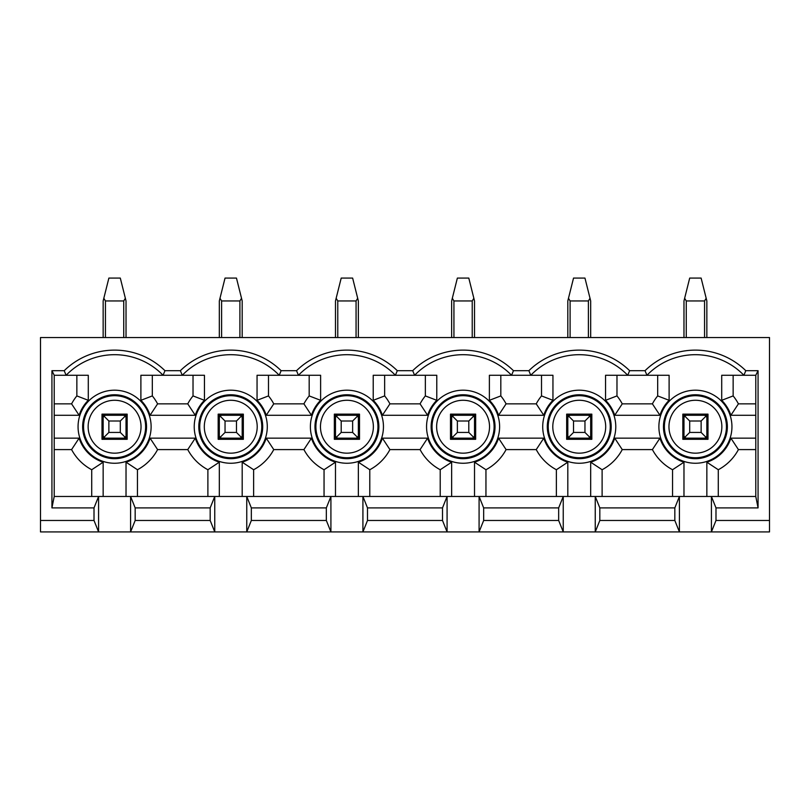 <?xml version="1.0" encoding="UTF-8"?>
<svg xmlns="http://www.w3.org/2000/svg" width="810" height="810" viewBox="0 0 810 810"><rect width="100%" height="100%" fill="white"/><g stroke="black" fill="none" stroke-linecap="round" stroke-linejoin="round"><path stroke-width="1.21" d="M599.825 520.476L674.831 520.476L679.408 531.917L595.249 531.917L599.825 520.476L599.825 507.9L595.249 496.469L679.408 496.469L674.831 507.9L674.831 520.476M674.831 507.9L599.825 507.9M711.413 496.469L755.781 496.469L758.069 507.9L715.989 507.9L711.413 496.469L711.413 531.917L715.989 520.476L769.5 520.476L769.5 531.917L679.408 531.917L679.408 496.469L711.413 496.469M706.846 496.469L706.846 462.196A37.27 37.27 0 0 0 730.883 438.159L755.781 438.159M745.797 370.697L743.894 375.273A67.382 67.382 0 0 0 646.937 375.273L605.546 375.273L605.546 400.312A37.27 37.27 0 0 1 614.719 415.287L659.937 415.287A37.27 37.27 0 0 1 669.111 400.312L669.111 375.273L646.937 375.273L645.033 370.697A71.958 71.958 0 0 1 745.797 370.697L758.069 370.697L755.781 375.273L721.71 375.273L721.71 400.312A37.27 37.27 0 0 1 730.883 415.287L755.781 415.287M552.947 375.273L489.382 375.273L489.382 400.312A37.27 37.27 0 0 1 498.555 415.287L543.773 415.287A37.27 37.27 0 0 1 552.947 400.312L552.947 375.273M436.782 375.273L373.218 375.273L373.218 400.312A37.27 37.27 0 0 1 382.391 415.287L427.609 415.287A37.27 37.27 0 0 1 436.782 400.312L436.782 375.273M320.618 375.273L257.053 375.273L257.053 400.312A37.27 37.27 0 0 1 266.227 415.287L311.445 415.287A37.27 37.27 0 0 1 320.618 400.312L320.618 375.273M204.454 375.273L140.889 375.273L140.889 400.312A37.27 37.27 0 0 1 150.063 415.287L195.281 415.287A37.27 37.27 0 0 1 204.454 400.312L204.454 375.273M54.219 415.287L79.117 415.287A37.27 37.27 0 0 1 88.29 400.312L88.29 375.273L54.219 375.273L51.931 370.697L64.203 370.697A71.958 71.958 0 0 1 164.967 370.697L180.367 370.697L182.28 375.273A67.382 67.382 0 0 1 279.227 375.273L281.131 370.697L296.531 370.697L298.445 375.273A67.382 67.382 0 0 1 395.391 375.273L397.305 370.697L412.695 370.697L414.609 375.273A67.382 67.382 0 0 1 511.555 375.273L513.469 370.697L528.869 370.697L530.773 375.273A67.382 67.382 0 0 1 627.72 375.273L629.633 370.697L645.033 370.697M103.153 496.469L103.153 462.196A37.27 37.27 0 0 1 79.117 438.159L54.219 438.159M126.026 496.469L126.026 462.196A37.27 37.27 0 0 0 150.063 438.159L195.281 438.159L187.748 449.591A48.711 48.711 0 0 0 207.886 469.729L219.318 462.196A37.27 37.27 0 0 1 195.281 438.159M219.318 496.469L219.318 462.196M242.19 496.469L242.19 462.196A37.27 37.27 0 0 0 266.227 438.159L311.445 438.159L303.912 449.591A48.711 48.711 0 0 0 324.051 469.729L335.482 462.196A37.27 37.27 0 0 1 311.445 438.159M335.482 496.469L335.482 462.196M358.354 496.469L358.354 462.196A37.27 37.27 0 0 0 382.391 438.159L427.609 438.159L420.076 449.591A48.711 48.711 0 0 0 440.215 469.729L451.646 462.196A37.27 37.27 0 0 1 427.609 438.159M451.646 496.469L451.646 462.196M474.518 496.469L474.518 462.196A37.27 37.27 0 0 0 498.555 438.159L543.773 438.159L536.24 449.591A48.711 48.711 0 0 0 556.379 469.729L567.81 462.196A37.27 37.27 0 0 1 543.773 438.159M567.81 496.469L567.81 462.196M590.682 496.469L590.682 462.196A37.27 37.27 0 0 0 614.719 438.159L659.937 438.159L652.404 449.591A48.711 48.711 0 0 0 672.543 469.729L683.974 462.196A37.27 37.27 0 0 1 659.937 438.159M683.974 496.469L683.974 462.196M683.974 438.159L683.974 415.287L706.846 415.287L706.846 438.159L683.974 438.159M483.661 520.476L558.667 520.476L563.244 531.917L479.085 531.917L483.661 520.476L483.661 507.9L479.085 496.469L563.244 496.469L558.667 507.9L558.667 520.476M558.667 507.9L483.661 507.9M567.81 438.159L567.81 415.287L590.682 415.287L590.682 438.159L567.81 438.159M367.497 520.476L442.503 520.476L447.079 531.917L362.921 531.917L367.497 520.476L367.497 507.9L362.921 496.469L447.079 496.469L442.503 507.9L442.503 520.476M442.503 507.9L367.497 507.9M451.646 438.159L451.646 415.287L474.518 415.287L474.518 438.159L451.646 438.159M251.333 520.476L326.339 520.476L330.915 531.917L246.756 531.917L251.333 520.476L251.333 507.9L246.756 496.469L330.915 496.469L326.339 507.9L326.339 520.476M326.339 507.9L251.333 507.9M335.482 438.159L335.482 415.287L358.354 415.287L358.354 438.159L335.482 438.159M135.169 520.476L210.175 520.476L214.751 531.917L130.592 531.917L135.169 520.476L135.169 507.9L130.592 496.469L214.751 496.469L210.175 507.9L210.175 520.476M210.175 507.9L135.169 507.9M219.318 438.159L219.318 415.287L242.19 415.287L242.19 438.159L219.318 438.159M64.203 370.697L66.106 375.273A67.382 67.382 0 0 1 163.063 375.273L164.967 370.697M94.011 507.9L51.931 507.9L54.219 496.469L98.587 496.469L94.011 507.9L94.011 520.476L98.587 531.917L40.5 531.917L40.5 520.476L94.011 520.476M103.153 438.159L103.153 415.287L126.026 415.287L126.026 438.159L103.153 438.159M51.931 507.9L51.931 370.697M281.131 370.697A71.958 71.958 0 0 0 180.367 370.697M397.305 370.697A71.958 71.958 0 0 0 296.531 370.697M513.469 370.697A71.958 71.958 0 0 0 412.695 370.697M629.633 370.697A71.958 71.958 0 0 0 528.869 370.697M758.069 370.697L758.069 507.9M715.989 507.9L715.989 520.476M40.5 520.476L40.5 337.547L769.5 337.547L769.5 520.476M595.249 531.917L563.244 531.917L563.244 496.469L595.249 496.469L595.249 531.917M479.085 531.917L447.079 531.917L447.079 496.469L479.085 496.469L479.085 531.917M362.921 531.917L330.915 531.917L330.915 496.469L362.921 496.469L362.921 531.917M246.756 531.917L214.751 531.917L214.751 496.469L246.756 496.469L246.756 531.917M130.592 531.917L98.587 531.917L98.587 496.469L130.592 496.469L130.592 531.917M102.009 439.303L127.17 439.303L127.17 414.143L102.009 414.143L102.009 439.303M152.32 375.273L152.32 395.918A48.711 48.711 0 0 1 157.596 403.856L187.748 403.856A48.711 48.711 0 0 1 193.023 395.918L193.023 375.273M54.219 403.856L71.584 403.856A48.711 48.711 0 0 1 76.859 395.918L76.859 375.273M91.722 496.469L91.722 469.729A48.711 48.711 0 0 1 71.584 449.591L54.219 449.591M207.886 496.469L207.886 469.729M187.748 449.591L157.596 449.591L150.063 438.159M126.026 462.196L137.457 469.729A48.711 48.711 0 0 0 157.596 449.591M137.457 469.729L137.457 496.469M187.748 403.856L195.281 415.287M150.063 415.287L157.596 403.856M152.32 395.918L140.889 400.312M88.29 400.312L76.859 395.918M71.584 403.856L79.117 415.287M79.117 438.159L71.584 449.591M91.722 469.729L103.153 462.196M218.173 439.303L243.334 439.303L243.334 414.143L218.173 414.143L218.173 439.303M268.485 375.273L268.485 395.918A48.711 48.711 0 0 1 273.76 403.856L303.912 403.856A48.711 48.711 0 0 1 309.187 395.918L309.187 375.273M324.051 496.469L324.051 469.729M303.912 449.591L273.76 449.591L266.227 438.159M242.19 462.196L253.621 469.729A48.711 48.711 0 0 0 273.76 449.591M253.621 469.729L253.621 496.469M303.912 403.856L311.445 415.287M266.227 415.287L273.76 403.856M268.485 395.918L257.053 400.312M204.454 400.312L193.023 395.918M334.338 439.303L359.498 439.303L359.498 414.143L334.338 414.143L334.338 439.303M384.649 375.273L384.649 395.918A48.711 48.711 0 0 1 389.924 403.856L420.076 403.856A48.711 48.711 0 0 1 425.351 395.918L425.351 375.273M440.215 496.469L440.215 469.729M420.076 449.591L389.924 449.591L382.391 438.159M358.354 462.196L369.785 469.729A48.711 48.711 0 0 0 389.924 449.591M369.785 469.729L369.785 496.469M420.076 403.856L427.609 415.287M382.391 415.287L389.924 403.856M384.649 395.918L373.218 400.312M320.618 400.312L309.187 395.918M450.502 439.303L475.662 439.303L475.662 414.143L450.502 414.143L450.502 439.303M500.813 375.273L500.813 395.918A48.711 48.711 0 0 1 506.088 403.856L536.24 403.856A48.711 48.711 0 0 1 541.515 395.918L541.515 375.273M556.379 496.469L556.379 469.729M536.24 449.591L506.088 449.591L498.555 438.159M474.518 462.196L485.949 469.729A48.711 48.711 0 0 0 506.088 449.591M485.949 469.729L485.949 496.469M536.24 403.856L543.773 415.287M498.555 415.287L506.088 403.856M500.813 395.918L489.382 400.312M436.782 400.312L425.351 395.918M566.666 439.303L591.827 439.303L591.827 414.143L566.666 414.143L566.666 439.303M616.977 375.273L616.977 395.918A48.711 48.711 0 0 1 622.252 403.856L652.404 403.856A48.711 48.711 0 0 1 657.679 395.918L657.679 375.273M672.543 496.469L672.543 469.729M652.404 449.591L622.252 449.591L614.719 438.159M590.682 462.196L602.113 469.729A48.711 48.711 0 0 0 622.252 449.591M602.113 469.729L602.113 496.469M652.404 403.856L659.937 415.287M614.719 415.287L622.252 403.856M616.977 395.918L605.546 400.312M552.947 400.312L541.515 395.918M682.83 439.303L707.991 439.303L707.991 414.143L682.83 414.143L682.83 439.303M733.141 375.273L733.141 395.918A48.711 48.711 0 0 1 738.416 403.856L755.781 403.856M706.846 462.196L718.278 469.729A48.711 48.711 0 0 0 738.416 449.591L730.883 438.159M718.278 469.729L718.278 496.469M755.781 449.591L738.416 449.591M730.883 415.287L738.416 403.856M733.141 395.918L721.71 400.312M669.111 400.312L657.679 395.918M755.781 496.469L755.781 375.273M54.219 375.273L54.219 496.469M120.305 432.439L120.305 421.008L108.874 421.008L108.874 432.439L120.305 432.439L125.358 437.491L123.738 438.159L105.442 438.159L103.822 437.491L103.153 435.871M103.822 298.272L108.874 278.083L120.305 278.083L125.358 298.272L123.738 300.955L105.442 300.955L103.822 298.272L103.153 300.955L103.153 337.547L103.153 300.955M103.153 417.575L103.153 415.287L103.153 417.575L103.822 415.955L108.874 421.008M123.738 415.287L125.358 415.955L126.026 417.575L126.026 435.871L126.026 415.287M126.026 337.547L126.026 300.955L125.358 298.272M103.822 437.491L108.874 432.439M103.822 415.955L105.442 415.287M125.358 415.955L120.305 421.008M125.358 437.491L126.026 435.871M236.469 432.439L236.469 421.008L225.038 421.008L225.038 432.439L236.469 432.439L241.522 437.491L239.902 438.159L221.606 438.159L219.986 437.491L219.318 435.871M219.986 298.272L225.038 278.083L236.469 278.083L241.522 298.272L239.902 300.955L221.606 300.955L219.986 298.272L219.318 300.955L219.318 337.547L219.318 300.955M219.318 417.575L219.318 415.287L219.318 417.575L219.986 415.955L225.038 421.008M242.19 417.575L242.19 435.871L242.19 415.287L242.19 417.575L241.522 415.955L236.469 421.008M242.19 337.547L242.19 300.955L241.522 298.272M219.986 437.491L225.038 432.439M219.986 415.955L221.606 415.287M239.902 415.287L241.522 415.955M241.522 437.491L242.19 435.871M352.633 432.439L352.633 421.008L341.202 421.008L341.202 432.439L352.633 432.439L357.686 437.491L356.066 438.159L337.77 438.159L336.15 437.491L335.482 435.871M336.15 298.272L341.202 278.083L352.633 278.083L357.686 298.272L356.066 300.955L337.77 300.955L336.15 298.272L335.482 300.955L335.482 337.547L335.482 300.955M335.482 417.575L335.482 415.287L335.482 417.575L336.15 415.955L341.202 421.008M358.354 417.575L358.354 435.871L358.354 415.287L358.354 417.575L357.686 415.955L352.633 421.008M358.354 337.547L358.354 300.955L357.686 298.272M336.15 437.491L341.202 432.439M336.15 415.955L337.77 415.287M356.066 415.287L357.686 415.955M357.686 437.491L358.354 435.871M468.798 432.439L473.85 437.491L472.23 438.159L453.934 438.159L452.314 437.491L451.646 435.871L451.646 415.287L451.646 417.575L452.314 415.955L457.367 421.008L457.367 432.439L468.798 432.439L468.798 421.008L457.367 421.008M452.314 298.272L457.367 278.083L468.798 278.083L473.85 298.272L472.23 300.955L453.934 300.955L452.314 298.272L451.646 300.955L451.646 337.547L451.646 300.955M473.85 437.491L474.518 435.871L474.518 415.287L474.518 417.575L473.85 415.955L468.798 421.008M474.518 337.547L474.518 300.955L473.85 298.272M452.314 437.491L457.367 432.439M452.314 415.955L453.934 415.287M472.23 415.287L473.85 415.955M584.962 432.439L590.014 437.491L588.394 438.159L570.098 438.159L568.478 437.491L567.81 435.871L567.81 415.287L567.81 417.575L568.478 415.955L573.531 421.008L573.531 432.439L584.962 432.439L584.962 421.008L573.531 421.008M568.478 298.272L573.531 278.083L584.962 278.083L590.014 298.272L588.394 300.955L570.098 300.955L568.478 298.272L567.81 300.955L567.81 337.547L567.81 300.955M590.682 417.575L590.682 435.871L590.682 415.287L590.682 417.575L590.014 415.955L584.962 421.008M590.682 337.547L590.682 300.955L590.014 298.272M568.478 437.491L573.531 432.439M568.478 415.955L570.098 415.287M588.394 415.287L590.014 415.955M590.014 437.491L590.682 435.871M701.126 432.439L701.126 421.008L689.695 421.008L689.695 432.439L701.126 432.439L706.178 437.491L704.558 438.159L686.262 438.159L684.642 437.491L683.974 435.871M684.642 298.272L689.695 278.083L701.126 278.083L706.178 298.272L704.558 300.955L686.262 300.955L684.642 298.272L683.974 300.955L683.974 337.547L683.974 300.955M683.974 417.575L683.974 415.287L683.974 417.575L684.642 415.955L689.695 421.008M706.846 417.575L706.846 435.871L706.846 415.287L706.846 417.575L706.178 415.955L701.126 421.008M706.846 337.547L706.846 300.955L706.178 298.272M684.642 437.491L689.695 432.439M684.642 415.955L686.262 415.287M704.558 415.287L706.178 415.955M706.178 437.491L706.846 435.871M542.72 426.728A36.521 36.521 0 0 1 597.507 395.088A36.521 36.521 0 0 1 597.507 458.359A36.521 36.521 0 0 1 542.72 426.728M310.392 426.728A36.521 36.521 0 0 1 365.178 395.088A36.521 36.521 0 0 1 365.178 458.359A36.521 36.521 0 0 1 310.392 426.728M78.064 426.728A36.521 36.521 0 0 1 132.85 395.088A36.521 36.521 0 0 1 132.85 458.359A36.521 36.521 0 0 1 78.064 426.728M194.228 426.728A36.521 36.521 0 0 1 249.014 395.088A36.521 36.521 0 0 1 249.014 458.359A36.521 36.521 0 0 1 194.228 426.728M426.556 426.728A36.521 36.521 0 0 1 481.342 395.088A36.521 36.521 0 0 1 481.342 458.359A36.521 36.521 0 0 1 426.556 426.728M658.884 426.728A36.521 36.521 0 0 1 713.671 395.088A36.521 36.521 0 0 1 713.671 458.359A36.521 36.521 0 0 1 658.884 426.728M146.539 426.728A31.954 31.954 0 0 0 114.585 394.774A31.954 31.954 0 0 0 82.63 426.728A31.954 31.954 0 0 0 114.585 458.683A31.954 31.954 0 0 0 146.539 426.728M145.618 426.728A31.023 31.023 0 0 1 114.585 457.751A31.023 31.023 0 0 1 83.562 426.728A31.023 31.023 0 0 1 114.585 395.695A31.023 31.023 0 0 1 145.618 426.728M88.138 426.728A26.457 26.457 0 0 1 127.818 403.815A26.457 26.457 0 0 1 127.818 449.631A26.457 26.457 0 0 1 88.138 426.728M262.703 426.728A31.954 31.954 0 0 0 230.749 394.774A31.954 31.954 0 0 0 198.804 426.728A31.954 31.954 0 0 0 230.749 458.683A31.954 31.954 0 0 0 262.703 426.728M261.782 426.728A31.023 31.023 0 0 1 230.749 457.751A31.023 31.023 0 0 1 199.726 426.728A31.023 31.023 0 0 1 230.749 395.695A31.023 31.023 0 0 1 261.782 426.728M204.302 426.728A26.457 26.457 0 0 1 243.982 403.815A26.457 26.457 0 0 1 243.982 449.631A26.457 26.457 0 0 1 204.302 426.728M378.867 426.728A31.954 31.954 0 0 0 346.913 394.774A31.954 31.954 0 0 0 314.968 426.728A31.954 31.954 0 0 0 346.913 458.683A31.954 31.954 0 0 0 378.867 426.728M377.946 426.728A31.023 31.023 0 0 1 346.913 457.751A31.023 31.023 0 0 1 315.89 426.728A31.023 31.023 0 0 1 346.913 395.695A31.023 31.023 0 0 1 377.946 426.728M320.466 426.728A26.457 26.457 0 0 1 360.146 403.815A26.457 26.457 0 0 1 360.146 449.631A26.457 26.457 0 0 1 320.466 426.728M495.031 426.728A31.954 31.954 0 0 0 463.087 394.774A31.954 31.954 0 0 0 431.133 426.728A31.954 31.954 0 0 0 463.087 458.683A31.954 31.954 0 0 0 495.031 426.728M494.11 426.728A31.023 31.023 0 0 1 463.087 457.751A31.023 31.023 0 0 1 432.054 426.728A31.023 31.023 0 0 1 463.087 395.695A31.023 31.023 0 0 1 494.11 426.728M436.63 426.728A26.457 26.457 0 0 1 476.31 403.815A26.457 26.457 0 0 1 476.31 449.631A26.457 26.457 0 0 1 436.63 426.728M611.196 426.728A31.954 31.954 0 0 0 579.251 394.774A31.954 31.954 0 0 0 547.297 426.728A31.954 31.954 0 0 0 579.251 458.683A31.954 31.954 0 0 0 611.196 426.728M610.274 426.728A31.023 31.023 0 0 1 579.251 457.751A31.023 31.023 0 0 1 548.218 426.728A31.023 31.023 0 0 1 579.251 395.695A31.023 31.023 0 0 1 610.274 426.728M552.795 426.728A26.457 26.457 0 0 1 592.474 403.815A26.457 26.457 0 0 1 592.474 449.631A26.457 26.457 0 0 1 552.795 426.728M727.37 426.728A31.954 31.954 0 0 0 695.415 394.774A31.954 31.954 0 0 0 663.461 426.728A31.954 31.954 0 0 0 695.415 458.683A31.954 31.954 0 0 0 727.37 426.728M726.438 426.728A31.023 31.023 0 0 1 695.415 457.751A31.023 31.023 0 0 1 664.382 426.728A31.023 31.023 0 0 1 695.415 395.695A31.023 31.023 0 0 1 726.438 426.728M668.959 426.728A26.457 26.457 0 0 1 708.639 403.815A26.457 26.457 0 0 1 708.639 449.631A26.457 26.457 0 0 1 668.959 426.728M105.442 337.547L105.442 300.955M123.738 337.547L123.738 300.955M221.606 337.547L221.606 300.955M239.902 337.547L239.902 300.955M337.77 337.547L337.77 300.955M356.066 337.547L356.066 300.955M453.934 337.547L453.934 300.955M472.23 337.547L472.23 300.955M570.098 337.547L570.098 300.955M588.394 337.547L588.394 300.955M686.262 337.547L686.262 300.955M704.558 337.547L704.558 300.955"/></g></svg>
